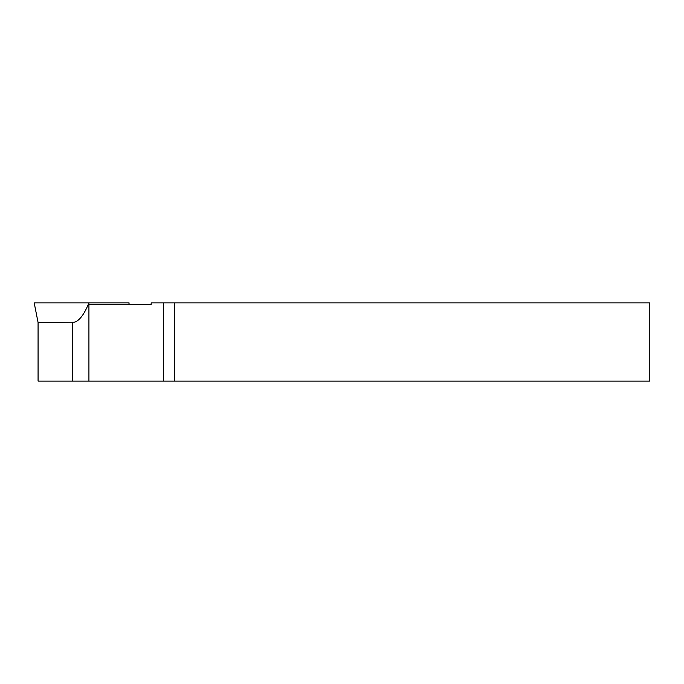 <?xml version="1.0" encoding="UTF-8"?>
<svg xmlns="http://www.w3.org/2000/svg" width="684" height="684" viewBox="0 0 684 684"><rect width="100%" height="100%" fill="white"/><g stroke="black" fill="none" stroke-linecap="round" stroke-linejoin="round"><path stroke-width="1.03" d="M88.792 304.756L88.92 302.909L34.2 302.909L38.073 322.489L74.351 322.224C79.122 320.89 83.722 315.067 88.15 304.756L88.92 304.756L88.92 381.091L649.8 381.091L649.8 302.909L174.352 302.909L174.352 381.091M38.073 322.489L38.073 381.091L88.92 381.091M128.754 304.756L129.114 302.909L128.917 304.756M88.92 302.909L129.114 302.909M88.92 304.756L151.164 304.756L151.164 302.909L174.352 302.909M72.418 322.489L72.418 381.091M163.476 302.909L163.476 381.091"/></g></svg>

